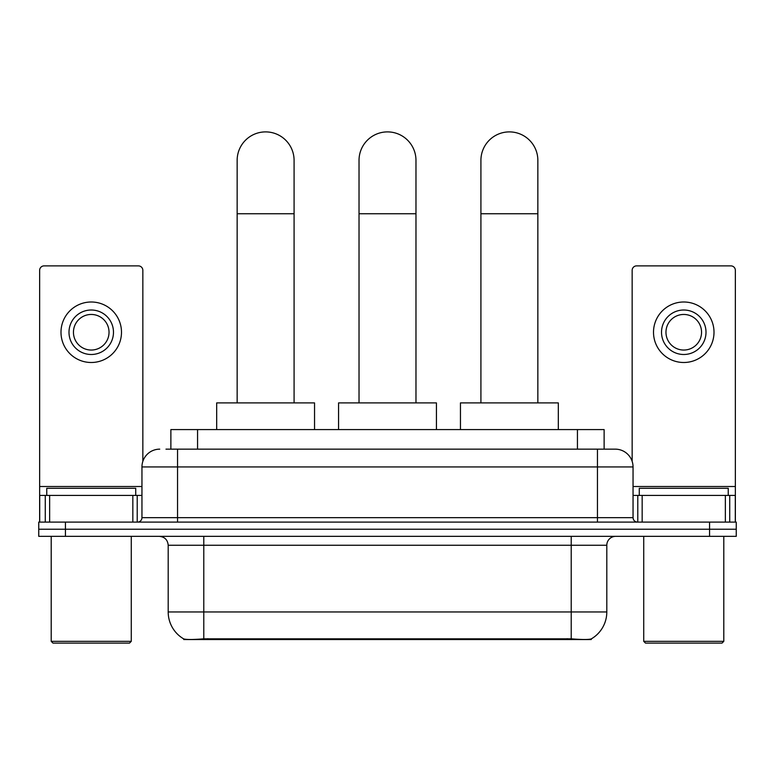 <?xml version="1.0" encoding="UTF-8"?>
<svg xmlns="http://www.w3.org/2000/svg" width="775" height="775" viewBox="0 0 775 775"><rect width="100%" height="100%" fill="white"/><g stroke="black" fill="none" stroke-linecap="round" stroke-linejoin="round"><path stroke-width="1.16" d="M170.878 449.151L170.878 429.582L604.122 429.582L604.122 449.151M591.238 638.91L591.238 639.54L183.762 639.54L183.762 638.91M168.194 611.959L203.786 611.959L203.786 545.242L168.194 545.242L168.194 611.959A31.136 31.136 0 0 0 183.588 638.823C185.893 639.724 192.626 639.724 203.786 638.823L571.214 638.823C582.364 639.724 589.097 639.724 591.412 638.823A31.136 31.136 0 0 0 606.806 611.959L606.806 545.242A8.893 8.893 0 0 1 615.699 536.339M65.439 522.108L736.25 522.108L736.25 529.228L38.75 529.228L38.75 536.339L65.439 536.339L65.439 529.228L38.75 529.228L38.75 522.108L65.439 522.108L65.439 529.228L736.25 529.228L736.25 536.339L65.439 536.339M166.383 449.151L609.024 449.151M165.976 449.151L177.543 449.151L177.543 466.947L141.951 466.947L141.951 517.661A4.447 4.447 0 0 1 137.504 522.108M159.747 449.151A17.796 17.796 0 0 0 141.951 466.947M615.253 449.151A17.796 17.796 0 0 1 633.049 466.947L597.457 466.947L597.457 449.151L614.982 449.151M633.049 466.947L633.049 517.661C633.311 520.364 634.793 521.846 637.496 522.108M736.25 522.108L736.25 529.228M132.835 522.108L132.835 495.419L49.648 495.419L49.648 522.108M142.842 461.396L142.842 270.33A4.447 4.447 0 0 0 138.396 265.883L44.088 265.883A4.447 4.447 0 0 0 39.641 270.33L39.641 495.419L49.648 495.419M132.835 495.419L141.951 495.419M39.641 522.108L39.641 495.419M91.237 310.01A22.242 22.242 0 0 0 68.994 332.252A22.242 22.242 0 0 0 91.237 354.495A22.242 22.242 0 0 0 113.479 332.252A22.242 22.242 0 0 0 91.237 310.01M91.237 314.456A17.796 17.796 0 0 0 73.451 332.252A17.796 17.796 0 0 0 91.237 350.048A17.796 17.796 0 0 0 109.033 332.252A17.796 17.796 0 0 0 91.237 314.456M91.237 362.497A30.244 30.244 0 0 0 121.491 332.252A30.244 30.244 0 0 0 91.237 301.998A30.244 30.244 0 0 0 60.992 332.252A30.244 30.244 0 0 0 91.237 362.497M129.493 643.105L52.981 643.105L51.208 641.322L131.275 641.322L129.493 643.105M51.208 536.339L51.208 641.322M131.275 536.339L131.275 641.322M135.722 495.419L135.722 488.298L46.762 488.298L46.762 495.419M237.15 402.893L237.15 160.367A28.472 28.472 0 0 1 265.612 131.895A28.472 28.472 0 0 1 294.083 160.367A28.472 28.472 0 0 0 265.612 131.895M294.083 402.893L294.083 160.367M314.543 429.582L314.543 402.893L216.68 402.893L216.68 429.582M359.028 402.893L359.028 160.367A28.472 28.472 0 0 1 387.5 131.895A28.472 28.472 0 0 1 415.972 160.367A28.472 28.472 0 0 0 387.5 131.895M415.972 402.893L415.972 160.367M436.432 429.582L436.432 402.893L338.568 402.893L338.568 429.582M480.917 402.893L480.917 160.367A28.472 28.472 0 0 1 509.388 131.895A28.472 28.472 0 0 1 537.85 160.367A28.472 28.472 0 0 0 509.388 131.895M537.85 402.893L537.85 160.367M558.32 429.582L558.32 402.893L460.457 402.893L460.457 429.582M725.352 522.108L725.352 495.419L642.165 495.419L642.165 522.108M735.359 522.108L735.359 495.419L735.359 522.108M725.352 495.419L735.359 495.419L735.359 270.33A4.447 4.447 0 0 0 730.912 265.883L636.604 265.883A4.447 4.447 0 0 0 632.158 270.33L632.158 461.396M633.049 495.419L642.165 495.419M683.763 310.01A22.242 22.242 0 0 0 661.521 332.252A22.242 22.242 0 0 0 683.763 354.495A22.242 22.242 0 0 0 706.006 332.252A22.242 22.242 0 0 0 683.763 310.01M683.763 314.456A17.796 17.796 0 0 0 665.967 332.252A17.796 17.796 0 0 0 683.763 350.048A17.796 17.796 0 0 0 701.549 332.252A17.796 17.796 0 0 0 683.763 314.456M683.763 362.497A30.244 30.244 0 0 0 714.007 332.252A30.244 30.244 0 0 0 683.763 301.998A30.244 30.244 0 0 0 653.509 332.252A30.244 30.244 0 0 0 683.763 362.497M722.019 643.105L645.507 643.105L643.725 641.322L723.792 641.322L722.019 643.105M643.725 536.339L643.725 641.322M723.792 536.339L723.792 641.322M728.238 495.419L728.238 488.298L639.278 488.298L639.278 495.419M567.213 639.54L567.213 638.668M207.787 639.54L207.787 638.668M197.567 449.151L197.567 429.582M577.433 449.151L577.433 429.582M571.214 536.339L571.214 545.242L203.786 545.242L203.786 536.339M606.806 545.242L571.214 545.242L571.214 611.959L606.806 611.959M571.214 638.823L571.214 611.959L203.786 611.959L203.786 638.823M709.561 536.339L709.561 522.108M177.543 522.108L177.543 517.661L633.049 517.661M141.951 517.661L177.543 517.661L177.543 466.947L597.457 466.947L597.457 522.108M141.951 486.516L39.641 486.516M137.214 495.419L137.214 522.108M39.709 495.419L39.709 522.108M45.27 522.108L45.27 495.419M237.15 213.745L294.083 213.745M359.028 213.745L415.972 213.745M480.917 213.745L537.85 213.745M735.359 486.516L633.049 486.516M735.291 522.108L735.291 495.419M729.73 495.419L729.73 522.108M637.786 522.108L637.786 495.419M168.194 545.242C167.671 539.836 164.707 536.872 159.301 536.339"/></g></svg>

